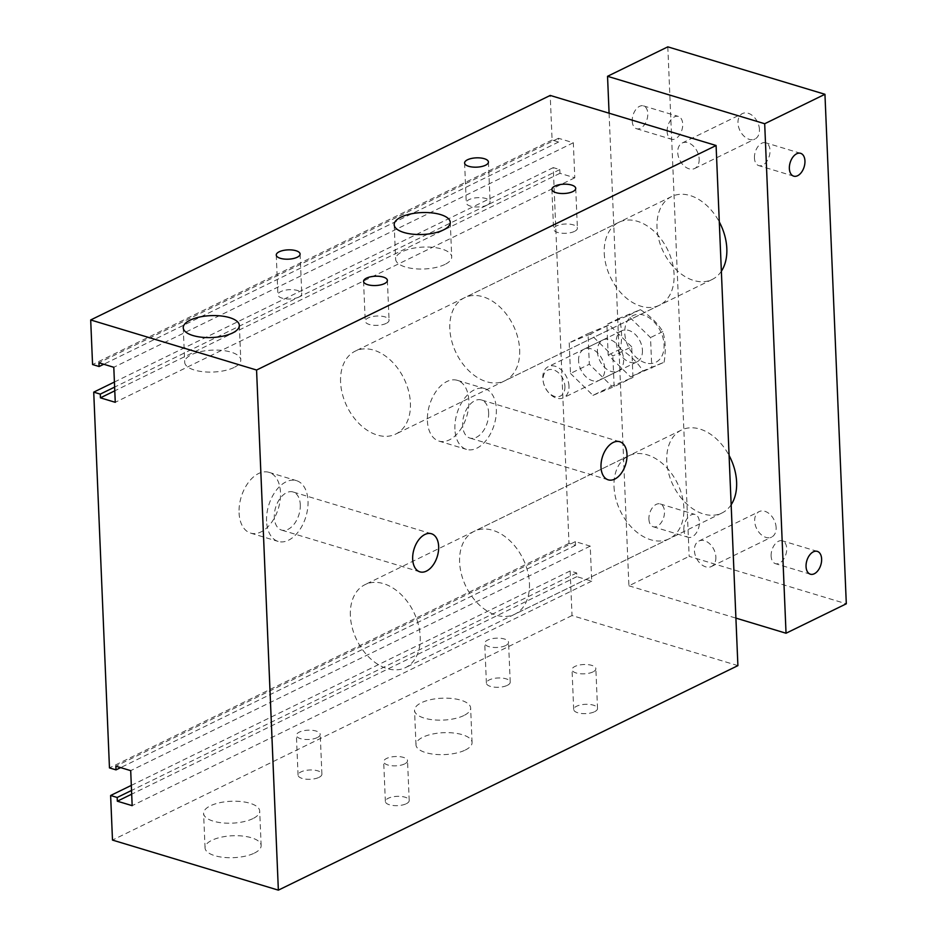 <?xml version="1.0" encoding="UTF-8"?>
<svg xmlns="http://www.w3.org/2000/svg" width="937" height="937" viewBox="0 0 937 937"><rect width="100%" height="100%" fill="white"/><g stroke="black" fill="none" stroke-linecap="round" stroke-linejoin="round"><path stroke-width="0.7" stroke-dasharray="4.68 3.51" d="M597.419 351.562A17.311 11.888 -116 0 0 604.798 367.573A17.311 11.888 -116 0 0 618.115 371.064A17.311 11.888 -116 0 0 621.196 350.297A17.311 11.888 -116 0 0 602.913 339.967A17.311 11.888 -116 0 0 597.419 351.562M578.586 360.768A17.311 11.888 64 0 1 584.079 349.161A17.311 11.888 64 0 1 602.362 359.503A17.311 11.888 64 0 1 599.282 380.27A17.311 11.888 64 0 1 585.965 376.779A17.311 11.888 64 0 1 578.586 360.768M631.69 346.784L609.226 324.87L588.049 333.607L589.326 364.247L611.791 386.161L632.979 377.424L631.69 346.784L612.857 355.99L590.392 334.076L609.226 324.87M590.392 334.076L569.216 342.813L588.049 333.607M569.216 342.813L570.492 373.453L589.326 364.247M570.492 373.453L592.957 395.355L611.791 386.161M592.957 395.355L614.145 386.63L632.979 377.424M614.145 386.63L612.857 355.99M737.899 665.621L572.027 615.55L570.153 570.973L576.7 572.952L576.852 576.665L591.704 581.139L590.228 546.119L575.388 541.633L575.541 545.346L568.993 543.378L553.252 167.618L559.799 169.597L559.951 173.31L574.791 177.784L573.327 142.764L558.487 138.278L558.639 141.991L552.092 140.023L550.218 95.433M614.028 486.748A46.159 31.717 -116 0 0 633.717 529.452A46.159 31.717 -116 0 0 669.217 538.763A46.159 31.717 -116 0 0 677.451 483.363A46.159 31.717 -116 0 0 628.692 455.815A46.159 31.717 -116 0 0 614.028 486.748M604.248 253.224A46.159 31.717 -116 0 0 623.937 295.928A46.159 31.717 -116 0 0 659.437 305.239A46.159 31.717 -116 0 0 667.659 249.839A46.159 31.717 -116 0 0 618.9 222.292A46.159 31.717 -116 0 0 604.248 253.224M233.981 367.503A28.075 10.963 177.6 0 1 203.177 371.743A28.075 10.963 177.6 0 1 184.694 362.268A28.075 10.963 177.6 0 1 212.277 350.145A28.075 10.963 177.6 0 1 240.786 359.913A28.075 10.963 177.6 0 1 233.981 367.503M444.911 264.445A28.075 10.963 177.6 0 1 414.119 268.685A28.075 10.963 177.6 0 1 395.625 259.209A28.075 10.963 177.6 0 1 423.219 247.087A28.075 10.963 177.6 0 1 451.716 256.855A28.075 10.963 177.6 0 1 444.911 264.445M574.498 231.392A11.923 4.662 177.6 0 1 561.415 233.184A11.923 4.662 177.6 0 1 553.568 229.167A11.923 4.662 177.6 0 1 565.28 224.013A11.923 4.662 177.6 0 1 577.391 228.16A11.923 4.662 177.6 0 1 574.498 231.392M298.868 297.052A11.923 4.662 177.6 0 1 285.785 298.856A11.923 4.662 177.6 0 1 277.926 294.827A11.923 4.662 177.6 0 1 289.65 289.674A11.923 4.662 177.6 0 1 301.761 293.831A11.923 4.662 177.6 0 1 298.868 297.052M487.205 205.039A11.923 4.662 177.6 0 1 474.122 206.831A11.923 4.662 177.6 0 1 466.263 202.814A11.923 4.662 177.6 0 1 477.987 197.66A11.923 4.662 177.6 0 1 490.098 201.806A11.923 4.662 177.6 0 1 487.205 205.039M386.173 323.406A11.923 4.662 177.6 0 1 373.09 325.209A11.923 4.662 177.6 0 1 365.231 321.18A11.923 4.662 177.6 0 1 376.955 316.027A11.923 4.662 177.6 0 1 389.066 320.185A11.923 4.662 177.6 0 1 386.173 323.406M406.307 803.723A11.923 4.662 -2.4 0 0 409.2 800.491A11.923 4.662 -2.4 0 0 397.077 796.345A11.923 4.662 -2.4 0 0 385.365 801.498A11.923 4.662 -2.4 0 0 393.212 805.515A11.923 4.662 -2.4 0 0 406.307 803.723M404.632 763.913A11.923 4.662 177.6 0 1 391.549 765.716A11.923 4.662 177.6 0 1 383.69 761.687A11.923 4.662 177.6 0 1 395.414 756.534A11.923 4.662 177.6 0 1 407.525 760.692A11.923 4.662 177.6 0 1 404.632 763.913M507.327 685.345A11.923 4.662 -2.4 0 0 510.22 682.124A11.923 4.662 -2.4 0 0 498.109 677.978A11.923 4.662 -2.4 0 0 486.397 683.12A11.923 4.662 -2.4 0 0 494.244 687.149A11.923 4.662 -2.4 0 0 507.327 685.345M505.664 645.546A11.923 4.662 177.6 0 1 492.581 647.35A11.923 4.662 177.6 0 1 484.722 643.321A11.923 4.662 177.6 0 1 496.446 638.167A11.923 4.662 177.6 0 1 508.557 642.325A11.923 4.662 177.6 0 1 505.664 645.546M319.002 777.37A11.923 4.662 -2.4 0 0 321.895 774.149A11.923 4.662 -2.4 0 0 309.784 769.991A11.923 4.662 -2.4 0 0 298.06 775.145A11.923 4.662 -2.4 0 0 305.919 779.162A11.923 4.662 -2.4 0 0 319.002 777.37M317.327 737.56A11.923 4.662 177.6 0 1 304.244 739.363A11.923 4.662 177.6 0 1 296.397 735.334A11.923 4.662 177.6 0 1 308.109 730.192A11.923 4.662 177.6 0 1 320.22 734.339A11.923 4.662 177.6 0 1 317.327 737.56M594.632 711.698A11.923 4.662 -2.4 0 0 597.525 708.477A11.923 4.662 -2.4 0 0 585.414 704.319A11.923 4.662 -2.4 0 0 573.69 709.473A11.923 4.662 -2.4 0 0 581.549 713.502A11.923 4.662 -2.4 0 0 594.632 711.698M592.969 671.899A11.923 4.662 177.6 0 1 579.886 673.691A11.923 4.662 177.6 0 1 572.027 669.674A11.923 4.662 177.6 0 1 583.751 664.52A11.923 4.662 177.6 0 1 595.862 668.667A11.923 4.662 177.6 0 1 592.969 671.899M465.267 750.057A28.075 10.963 -2.4 0 0 472.072 742.479A28.075 10.963 -2.4 0 0 443.564 732.699A28.075 10.963 -2.4 0 0 415.981 744.833A28.075 10.963 -2.4 0 0 434.463 754.297A28.075 10.963 -2.4 0 0 465.267 750.057M463.815 715.563A28.075 10.963 177.6 0 1 433.023 719.803A28.075 10.963 177.6 0 1 414.541 710.328A28.075 10.963 177.6 0 1 442.123 698.206A28.075 10.963 177.6 0 1 470.632 707.974A28.075 10.963 177.6 0 1 463.815 715.563M254.337 853.127A28.075 10.963 -2.4 0 0 261.142 845.537A28.075 10.963 -2.4 0 0 232.634 835.757A28.075 10.963 -2.4 0 0 205.051 847.891A28.075 10.963 -2.4 0 0 223.533 857.367A28.075 10.963 -2.4 0 0 254.337 853.127M252.885 818.622A28.075 10.963 177.6 0 1 222.092 822.862A28.075 10.963 177.6 0 1 203.598 813.386A28.075 10.963 177.6 0 1 231.193 801.264A28.075 10.963 177.6 0 1 259.69 811.044A28.075 10.963 177.6 0 1 252.885 818.622M454.902 429.134A31.729 19.443 -73.2 0 1 484.792 388.632A31.729 19.443 -73.2 0 1 494.244 424.625A31.729 19.443 -73.2 0 1 466.45 449.385A31.729 19.443 -73.2 0 1 454.902 429.134M488.622 412.655A19.911 12.193 -73.2 0 1 469.87 438.059A19.911 12.193 -73.2 0 1 463.944 415.478A19.911 12.193 -73.2 0 1 481.372 399.947A19.911 12.193 -73.2 0 1 488.622 412.655M427.413 420.83A31.729 19.443 106.8 0 0 438.949 441.081A31.729 19.443 106.8 0 0 466.743 416.333A31.729 19.443 106.8 0 0 457.291 380.328A31.729 19.443 106.8 0 0 427.413 420.83M266.576 521.148A31.729 19.443 -73.2 0 1 296.467 480.646A31.729 19.443 -73.2 0 1 305.907 516.65A31.729 19.443 -73.2 0 1 278.125 541.41A31.729 19.443 -73.2 0 1 266.576 521.148M300.285 504.68A19.911 12.193 -73.2 0 1 281.533 530.084A19.911 12.193 -73.2 0 1 275.619 507.503A19.911 12.193 -73.2 0 1 293.047 491.972A19.911 12.193 -73.2 0 1 300.285 504.68M239.076 512.844A31.729 19.443 106.8 0 0 250.624 533.106A31.729 19.443 106.8 0 0 278.406 508.346A31.729 19.443 106.8 0 0 268.966 472.342A31.729 19.443 106.8 0 0 239.076 512.844M340.576 382.05A46.159 31.717 64 0 1 355.24 351.129A46.159 31.717 64 0 1 403.999 378.665A46.159 31.717 64 0 1 395.765 434.065A46.159 31.717 64 0 1 360.265 424.754A46.159 31.717 64 0 1 340.576 382.05M350.368 615.574A46.159 31.717 64 0 1 365.02 584.641A46.159 31.717 64 0 1 413.779 612.189A46.159 31.717 64 0 1 405.557 667.589A46.159 31.717 64 0 1 370.056 658.278A46.159 31.717 64 0 1 350.368 615.574M572.027 615.55L112.487 840.079M570.153 570.973L131.321 785.393M576.7 572.952L131.531 790.465M576.852 576.665L131.684 794.178M591.704 581.139L132.164 805.668M590.228 546.119L130.7 770.647M575.388 541.633L115.86 766.161M575.541 545.346L120.65 767.614M568.993 543.378L109.465 767.907M553.252 167.618L114.408 382.027M559.799 169.597L114.63 387.098M559.951 173.31L114.782 390.823M574.791 177.784L115.263 402.313M573.327 142.764L113.799 367.281M558.487 138.278L98.959 362.806M558.639 141.991L103.749 364.259M552.092 140.023L92.564 364.54M754.449 158.002A11.923 7.309 -73.2 0 1 765.681 142.775A11.923 7.309 -73.2 0 1 769.23 156.303A11.923 7.309 -73.2 0 1 758.783 165.615A11.923 7.309 -73.2 0 1 754.449 158.002M771.128 556.051A11.923 7.309 -73.2 0 1 782.36 540.825A11.923 7.309 -73.2 0 1 785.909 554.353A11.923 7.309 -73.2 0 1 775.473 563.664A11.923 7.309 -73.2 0 1 771.128 556.051M632.229 121.107A11.923 7.309 106.8 0 0 636.563 128.72A11.923 7.309 106.8 0 0 647.01 119.409A11.923 7.309 106.8 0 0 643.461 105.881A11.923 7.309 106.8 0 0 632.229 121.107M667.144 131.648A11.923 7.309 -73.2 0 1 678.376 116.422A11.923 7.309 -73.2 0 1 681.925 129.95A11.923 7.309 -73.2 0 1 671.489 139.262A11.923 7.309 -73.2 0 1 667.144 131.648M648.908 519.157A11.923 7.309 106.8 0 0 653.253 526.77A11.923 7.309 106.8 0 0 663.689 517.458A11.923 7.309 106.8 0 0 660.14 503.93A11.923 7.309 106.8 0 0 648.908 519.157M683.834 529.698A11.923 7.309 -73.2 0 1 695.067 514.472A11.923 7.309 -73.2 0 1 698.615 528A11.923 7.309 -73.2 0 1 688.168 537.311A11.923 7.309 -73.2 0 1 683.834 529.698M519.648 349.77A46.159 31.717 64 0 1 504.996 380.703A46.159 31.717 64 0 1 456.237 353.144A46.159 31.717 64 0 1 464.471 297.755A46.159 31.717 64 0 1 499.971 307.067A46.159 31.717 64 0 1 519.648 349.77M721.361 271.238A46.159 31.717 64 0 1 712.167 279.472A46.159 31.717 64 0 1 663.408 251.924A46.159 31.717 64 0 1 671.63 196.536A46.159 31.717 64 0 1 719.3 221.94M529.44 583.282A46.159 31.717 64 0 1 514.788 614.215A46.159 31.717 64 0 1 466.029 586.667A46.159 31.717 64 0 1 474.263 531.279A46.159 31.717 64 0 1 509.751 540.59A46.159 31.717 64 0 1 529.44 583.282M731.153 504.762A46.159 31.717 64 0 1 721.947 512.996A46.159 31.717 64 0 1 673.188 485.448A46.159 31.717 64 0 1 681.422 430.048A46.159 31.717 64 0 1 729.091 455.464M699.178 158.974A14.184 9.745 64 0 1 694.68 168.484A14.184 9.745 64 0 1 679.7 160.016A14.184 9.745 64 0 1 682.218 142.998A14.184 9.745 64 0 1 693.134 145.856A14.184 9.745 64 0 1 699.178 158.974M759.45 129.529A14.184 9.745 -116 0 0 753.395 116.411A14.184 9.745 -116 0 0 742.491 113.553A14.184 9.745 -116 0 0 737.981 123.052A14.184 9.745 -116 0 0 744.037 136.181A14.184 9.745 -116 0 0 754.941 139.039A14.184 9.745 -116 0 0 759.45 129.529M715.868 557.035A14.184 9.745 64 0 1 711.359 566.534A14.184 9.745 64 0 1 696.378 558.065A14.184 9.745 64 0 1 698.908 541.047A14.184 9.745 64 0 1 709.813 543.905A14.184 9.745 64 0 1 715.868 557.035M776.129 527.578A14.184 9.745 -116 0 0 770.085 514.46A14.184 9.745 -116 0 0 759.169 511.602A14.184 9.745 -116 0 0 754.672 521.101A14.184 9.745 -116 0 0 760.715 534.231A14.184 9.745 -116 0 0 771.631 537.088A14.184 9.745 -116 0 0 776.129 527.578M667.812 46.85L689.163 556.355L846.31 603.791M609.085 113.201L628.903 585.801L689.163 556.355M628.903 585.801L735.908 618.104M664.11 362.221C665.949 350.895 665.516 340.681 662.822 331.569C657.598 323.16 650.114 315.863 640.358 309.667L619.17 318.393C621.863 327.505 622.297 337.718 620.458 349.044C630.214 355.24 637.699 362.537 642.923 370.947L664.11 362.221L630.624 376.955L608.16 355.053L606.883 324.401L628.059 315.675L650.524 337.578L651.812 368.229M645.417 362.842A25.967 17.838 64 0 1 626.9 321.871A25.967 17.838 64 0 1 660.925 332.143A25.967 17.838 64 0 1 645.417 362.842M620.458 349.044L608.16 355.053M619.17 318.393L606.883 324.401M642.923 370.947L630.624 376.955M564.929 386.419A14.43 9.909 64 0 1 559.248 396.503A14.43 9.909 64 0 1 547.653 391.455A14.43 9.909 64 0 1 543.53 383.022A14.43 9.909 64 0 1 552.174 369.553A14.43 9.909 64 0 1 564.929 386.419M568.993 386.149A17.311 11.888 -116 0 0 561.614 370.15A17.311 11.888 -116 0 0 548.297 366.648A17.311 11.888 -116 0 0 543.319 382.085A17.311 11.888 -116 0 0 548.262 392.193A17.311 11.888 -116 0 0 563.5 397.757A17.311 11.888 -116 0 0 568.993 386.149M642.442 350.262A17.311 11.888 64 0 1 636.949 361.869A17.311 11.888 64 0 1 618.654 351.539A17.311 11.888 64 0 1 621.746 330.761A17.311 11.888 64 0 1 635.063 334.251A17.311 11.888 64 0 1 642.442 350.262M662.822 331.569L650.524 337.578M640.358 309.667L628.059 315.675M599.282 380.27L618.115 371.064M584.079 349.161L602.913 339.967M183.254 327.774L184.694 362.268M239.345 325.42L240.786 359.913M394.184 224.704L395.625 259.209M450.275 222.362L451.716 256.855M551.893 189.356L553.568 229.167M575.728 188.36L577.391 228.16M276.263 255.028L277.926 294.827M300.098 254.021L301.761 293.831M464.6 163.003L466.263 202.814M488.423 162.007L490.098 201.806M363.568 281.381L365.231 321.18M387.391 280.374L389.066 320.185M409.2 800.491L407.525 760.692M385.365 801.498L383.69 761.687M510.22 682.124L508.557 642.325M486.397 683.12L484.722 643.321M321.895 774.149L320.22 734.339M298.06 775.145L296.397 735.334M597.525 708.477L595.862 668.667M573.69 709.473L572.027 669.674M472.072 742.479L470.632 707.974M415.981 744.821L414.541 710.328M261.142 845.537L259.69 811.044M205.051 847.891L203.598 813.386M438.949 441.093L466.45 449.385M457.291 380.328L484.792 388.632M608.242 479.838L469.87 438.059M619.744 441.725L481.372 399.947M250.624 533.106L278.125 541.41M268.966 472.342L296.467 480.646M419.917 571.851L281.545 530.084M431.418 533.739L293.047 491.972M659.425 305.239L395.765 434.065M618.9 222.292L355.24 351.117M669.217 538.763L405.557 667.589M628.692 455.815L365.02 584.641M800.596 153.317L765.681 142.775M793.709 176.156L758.783 165.615M817.287 551.366L782.36 540.825M810.388 574.205L775.473 563.664M636.563 128.72L671.489 139.262M643.461 105.881L678.376 116.422M653.253 526.77L688.168 537.311M660.14 503.93L695.067 514.472M671.63 196.536L464.471 297.755M712.167 279.472L504.996 380.703M681.422 430.048L474.263 531.279M721.947 512.996L514.788 614.215M694.68 168.484L754.941 139.039M682.218 142.998L742.491 113.553M711.359 566.534L771.631 537.088M698.908 541.047L759.169 511.602M547.653 391.455L548.262 392.193M543.53 383.022L543.319 382.085M621.746 330.761L548.297 366.648M636.949 361.869L563.5 397.757"/><path stroke-width="1.41" d="M90.69 319.962L550.218 95.433L716.091 145.504L737.899 665.621L278.359 890.15L112.487 840.079L110.625 795.501L117.172 797.481L117.324 801.194L132.164 805.668L130.7 770.647L115.86 766.161L116.012 769.874L109.465 767.907L93.723 392.146L100.271 394.114L100.423 397.838L115.263 402.313L113.799 367.281L98.959 362.806L99.111 366.519L92.564 364.54L90.69 319.962L256.562 370.033L278.359 890.15M232.528 332.998A28.075 10.963 177.6 0 1 201.736 337.238A28.075 10.963 177.6 0 1 183.254 327.774A28.075 10.963 177.6 0 1 210.837 315.64A28.075 10.963 177.6 0 1 239.345 325.42A28.075 10.963 177.6 0 1 232.528 332.998M443.459 229.94A28.075 10.963 177.6 0 1 412.667 234.18A28.075 10.963 177.6 0 1 394.184 224.704A28.075 10.963 177.6 0 1 421.767 212.582A28.075 10.963 177.6 0 1 450.275 222.362A28.075 10.963 177.6 0 1 443.459 229.94M572.835 191.581A11.923 4.662 177.6 0 1 559.752 193.385A11.923 4.662 177.6 0 1 551.893 189.356A11.923 4.662 177.6 0 1 563.617 184.202A11.923 4.662 177.6 0 1 575.728 188.36A11.923 4.662 177.6 0 1 572.835 191.581M297.205 257.253A11.923 4.662 177.6 0 1 284.11 259.045A11.923 4.662 177.6 0 1 276.263 255.028A11.923 4.662 177.6 0 1 287.987 249.874A11.923 4.662 177.6 0 1 300.098 254.021A11.923 4.662 177.6 0 1 297.205 257.253M485.53 165.228A11.923 4.662 177.6 0 1 472.447 167.032A11.923 4.662 177.6 0 1 464.6 163.003A11.923 4.662 177.6 0 1 476.312 157.849A11.923 4.662 177.6 0 1 488.423 162.007A11.923 4.662 177.6 0 1 485.53 165.228M384.498 283.606A11.923 4.662 177.6 0 1 371.415 285.398A11.923 4.662 177.6 0 1 363.568 281.381A11.923 4.662 177.6 0 1 375.28 276.228A11.923 4.662 177.6 0 1 387.391 280.374A11.923 4.662 177.6 0 1 384.498 283.606M626.994 454.422A19.911 12.193 -73.2 0 1 608.242 479.838A19.911 12.193 -73.2 0 1 602.315 457.244A19.911 12.193 -73.2 0 1 619.755 441.725A19.911 12.193 -73.2 0 1 626.994 454.422M438.657 546.447A19.911 12.193 -73.2 0 1 419.905 571.851A19.911 12.193 -73.2 0 1 413.99 549.269A19.911 12.193 -73.2 0 1 431.418 533.739A19.911 12.193 -73.2 0 1 438.657 546.447M716.091 145.504L256.562 370.033M131.321 785.393L110.625 795.501M131.531 790.465L117.172 797.481M131.684 794.178L117.324 801.194M120.65 767.614L116.012 769.874M114.408 382.027L93.723 392.146M114.63 387.098L100.271 394.114M114.782 390.823L100.423 397.838M103.749 364.259L99.111 366.519M789.364 168.543A11.923 7.309 -73.2 0 1 800.596 153.317A11.923 7.309 -73.2 0 1 804.157 166.845A11.923 7.309 -73.2 0 1 793.709 176.156A11.923 7.309 -73.2 0 1 789.364 168.543M806.054 566.592A11.923 7.309 -73.2 0 1 817.287 551.366A11.923 7.309 -73.2 0 1 820.835 564.894A11.923 7.309 -73.2 0 1 810.388 574.205A11.923 7.309 -73.2 0 1 806.054 566.592M719.3 221.94A46.159 31.717 64 0 1 726.819 248.539A46.159 31.717 64 0 1 721.361 271.238M729.091 455.464A46.159 31.717 64 0 1 736.611 482.063A46.159 31.717 64 0 1 731.153 504.762M735.908 618.104L786.038 633.236L764.686 123.731L607.539 76.295L609.085 113.201M607.539 76.295L667.812 46.85L824.947 94.286L846.31 603.791L786.038 633.236M764.686 123.731L824.947 94.286"/></g></svg>
